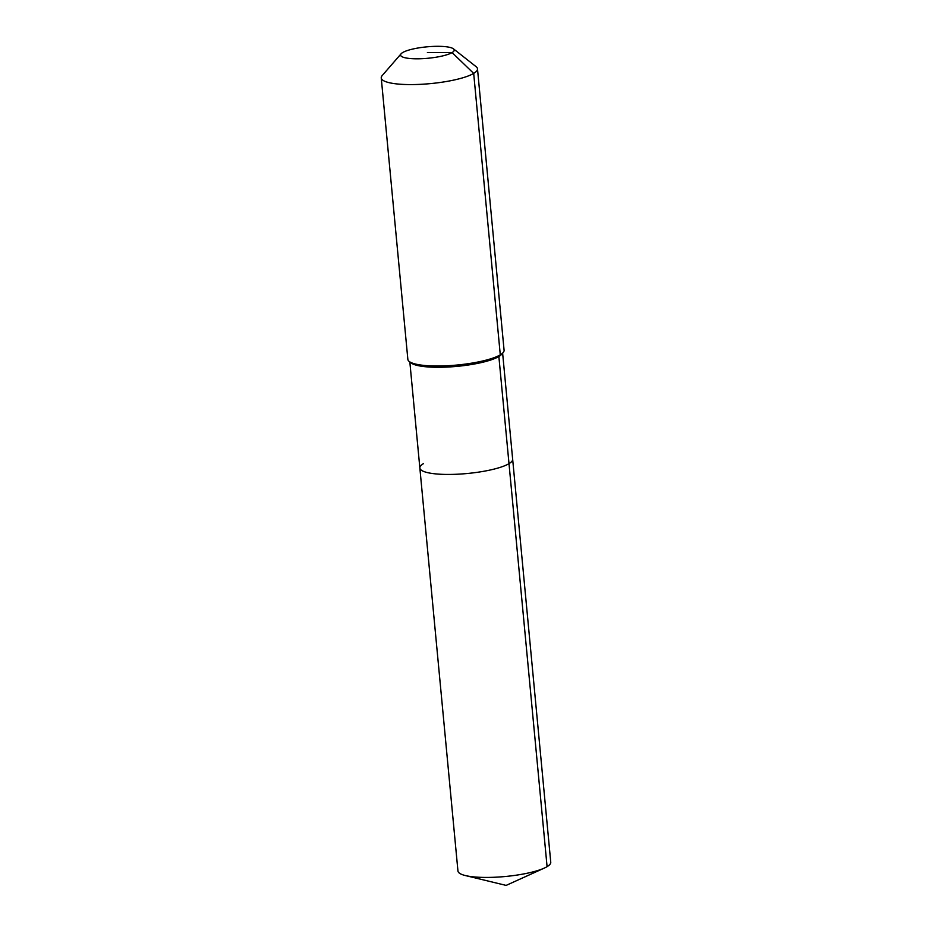 <?xml version="1.0" encoding="UTF-8"?>
<svg xmlns="http://www.w3.org/2000/svg" width="932" height="932" viewBox="0 0 932 932"><rect width="100%" height="100%" fill="white"/><g stroke="black" fill="none" stroke-linecap="round" stroke-linejoin="round"><path stroke-width="1.4" d="M502.628 353.181L550.754 862.24A46.612 9.926 174.6 0 1 547.084 866.655A46.612 9.926 174.6 0 1 544.3 868.1A46.612 9.926 174.6 0 1 465.394 875.556A46.612 9.926 174.6 0 1 457.95 871.012L419.854 468.015A46.612 9.926 174.6 0 1 423.524 463.6M453.441 48.837A26.935 5.732 174.6 0 1 452.09 52.576A26.935 5.732 174.6 0 1 419.47 58.774A26.935 5.732 174.6 0 1 401.121 53.776A26.935 5.732 174.6 0 1 402.706 52.53A26.935 5.732 174.6 0 1 429.547 46.623A26.935 5.732 174.6 0 1 453.441 48.837L476.124 66.696A48.336 10.299 174.6 0 1 477.487 68.828L504.084 350.246A48.336 10.299 174.6 0 1 503.14 352.587L501.614 354.346A46.612 9.926 174.6 0 1 498.865 356.513L509 463.658A46.612 9.926 174.6 0 0 512.658 459.243A46.612 9.926 174.6 0 1 509 463.658A46.612 9.926 174.6 0 1 457.484 474.213A46.612 9.926 174.6 0 1 419.854 468.015A46.612 9.926 174.6 0 0 457.484 474.213A46.612 9.926 174.6 0 0 509 463.658L547.084 866.655M503.14 352.587A48.336 10.299 174.6 0 1 500.286 354.836L498.865 356.513A46.612 9.926 174.6 0 1 452.404 366.754A46.612 9.926 174.6 0 1 411.047 362.909L409.218 361.476A48.336 10.299 174.6 0 1 407.855 359.344L381.246 77.927A48.336 10.299 174.6 0 1 382.19 75.585L401.121 53.776M477.487 68.828A48.336 10.299 174.6 0 1 473.689 73.407L500.286 354.836A48.336 10.299 174.6 0 1 452.113 365.449A48.336 10.299 174.6 0 1 409.218 361.476M427.404 52.553L452.09 52.576L473.689 73.407A48.336 10.299 174.6 0 1 420.274 84.346A48.336 10.299 174.6 0 1 381.246 77.927M465.394 875.556L506.123 885.4L544.3 868.1M409.835 361.954L419.854 468.015"/></g></svg>
